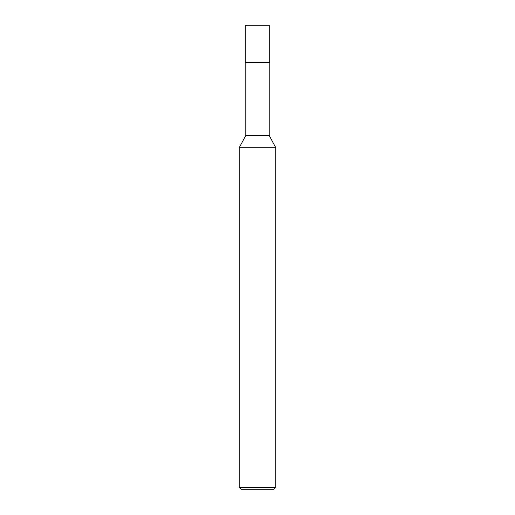 <?xml version="1.0" encoding="UTF-8"?>
<svg xmlns="http://www.w3.org/2000/svg" width="515" height="515" viewBox="0 0 515 515"><rect width="100%" height="100%" fill="white"/><g stroke="black" fill="none" stroke-linecap="round" stroke-linejoin="round"><path stroke-width="0.77" d="M239.205 147.721L239.205 487.422L275.795 487.422L275.795 147.721L239.205 147.721L245.79 135.529L245.79 62.341M245.79 135.529L269.21 135.529L269.21 62.341M239.205 487.422L241.033 489.25L273.967 489.25L275.795 487.422M269.699 25.75L245.301 25.75L245.301 62.341L269.699 62.341L269.699 25.75L269.699 62.341M275.795 147.721L269.21 135.529"/></g></svg>
